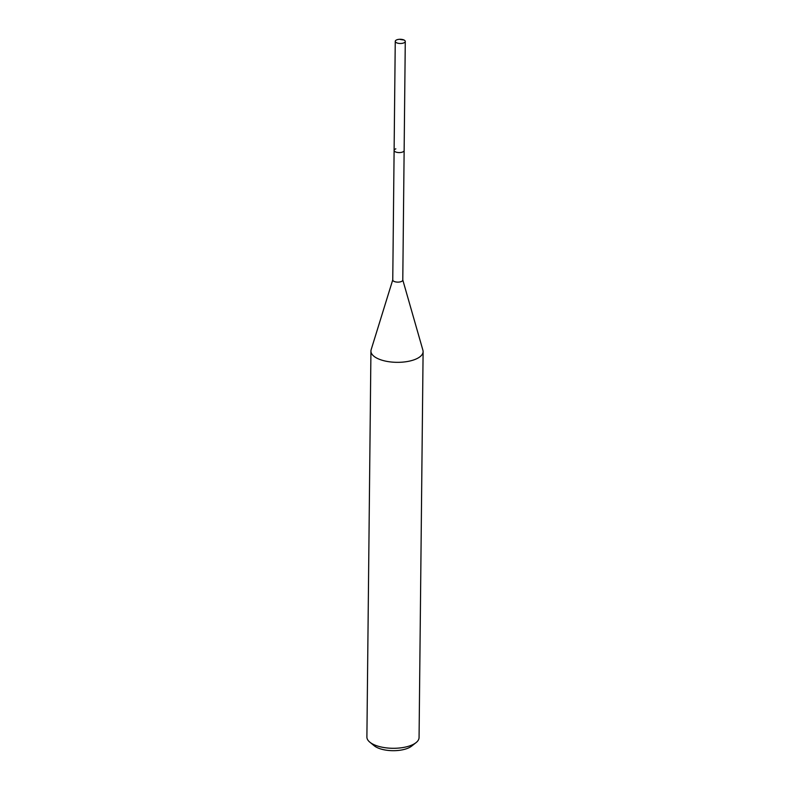 <?xml version="1.0" encoding="UTF-8"?>
<svg xmlns="http://www.w3.org/2000/svg" width="790" height="790" viewBox="0 0 790 790"><rect width="100%" height="100%" fill="white"/><g stroke="black" fill="none" stroke-linecap="round" stroke-linejoin="round"><path stroke-width="1.19" d="M403.562 42.996A5.007 2.113 -179.4 0 1 398.19 43.282A5.007 2.113 -179.4 0 1 395.257 41.327A5.007 2.113 -179.4 0 1 396.965 39.767A5.007 2.113 -179.4 0 1 402.347 39.48A5.007 2.113 -179.4 0 1 405.28 41.436A5.007 2.113 -179.4 0 1 403.562 42.996M402.426 152.085A5.007 2.113 0.6 0 0 404.134 150.515A5.007 2.113 -179.4 0 1 402.426 152.085A5.007 2.113 -179.4 0 1 397.044 152.371A5.007 2.113 -179.4 0 1 394.111 150.416A5.007 2.113 0.6 0 0 397.044 152.371A5.007 2.113 0.6 0 0 402.426 152.085M370.935 351.076L366.896 737.04A26.08 10.981 0.6 0 0 369.829 742.165L374.154 745.721A21.152 8.907 0.6 0 0 406.85 748.614A21.152 8.907 0.6 0 0 411.63 746.115L416.024 742.649A26.08 10.981 0.6 0 0 419.065 737.583L423.104 351.619A26.08 10.981 -179.4 0 1 414.187 359.766A26.08 10.981 -179.4 0 1 386.182 361.247A26.08 10.981 -179.4 0 1 370.935 351.076A26.08 10.981 -179.4 0 1 371.152 349.713L392.758 279.838M369.829 742.165A26.08 10.981 0.6 0 0 410.138 745.73A26.08 10.981 0.6 0 0 416.024 742.649M402.781 279.937L422.917 350.256A26.08 10.981 -179.4 0 1 423.104 351.619M392.798 279.709A5.007 2.113 0.6 0 0 392.758 279.966A5.007 2.113 0.6 0 0 395.681 281.921A5.007 2.113 0.6 0 0 401.063 281.635A5.007 2.113 0.6 0 0 402.781 280.075L405.28 41.436M392.758 279.966L394.111 150.416A5.007 2.113 -179.4 0 1 395.829 148.846M400.283 39.5L404.036 40.023M394.111 150.416L395.257 41.327"/></g></svg>
